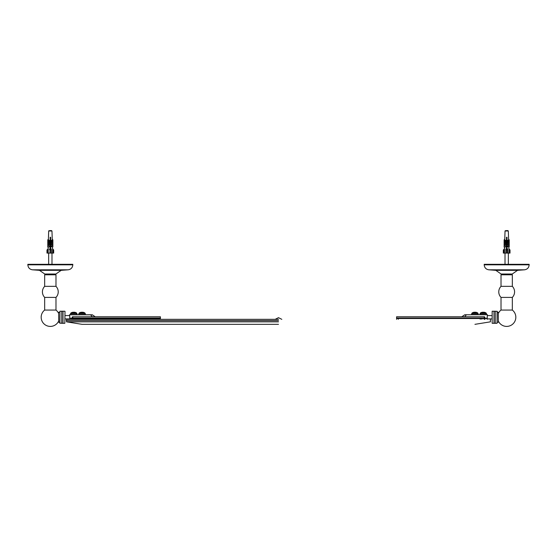 <?xml version="1.0" encoding="UTF-8"?>
<svg xmlns="http://www.w3.org/2000/svg" width="557" height="557" viewBox="0 0 557 557"><rect width="100%" height="100%" fill="white"/><g stroke="black" fill="none" stroke-linecap="round" stroke-linejoin="round"><path stroke-width="0.84" d="M278.493 324.334L82.039 324.334L278.493 324.334M278.493 321.835L66.561 321.835L278.493 321.835M278.493 319.335L66.561 319.335L278.493 319.335M481.854 319.335L481.854 318.507L483.838 318.507L484.527 316.759L485.14 318.507L487.166 318.416L487.166 319.335L487.375 314.761L466.355 314.761L487.375 314.761M485.14 318.507L487.138 318.507M481.854 318.507L480.252 318.507L480.252 319.335M398.262 319.335L398.262 318.507L480.252 318.507M398.262 318.507L396.598 318.507L396.598 319.335M484.026 318.04L396.598 318.04L396.598 318.507M396.598 318.04L396.598 316.759L484.527 316.759M484.931 319.335L484.527 317.587L484.089 319.335M466.355 314.761L464.684 314.789L466.355 314.809L464.775 316.759M464.782 314.761L461.781 316.759M487.166 318.416L487.368 314.809M491.991 318.924L487.194 318.924L487.173 319.286M487.5 314.761L487.375 315.68M71.992 318.214L69.813 318.214L71.86 318.507L72.473 316.759L73.162 318.507L75.146 318.507L75.146 319.335M76.748 319.335L76.748 318.507L160.402 318.507L160.402 319.335L160.402 316.759L72.473 316.759M76.748 318.507L75.146 318.507M69.834 318.416L69.834 319.335L69.806 318.924L65.009 318.924M72.911 319.335L72.473 317.587L72.069 319.335M92.218 314.761L90.645 314.809L92.316 314.789L95.219 316.759M90.645 314.761L69.632 314.809L90.645 314.809L92.225 316.759M69.625 314.761L69.827 319.286M69.813 318.214L69.632 314.809M69.5 314.761L69.625 315.68M501.015 286.347A7.909 7.909 0 0 0 501.015 297.389L501.015 310.061L512.336 310.061L512.336 297.389A7.909 7.909 0 0 0 512.336 286.347L512.336 274.803L501.015 274.803L501.015 286.347L512.336 286.347M501.015 297.389L512.336 297.389M58.68 321.006A9.156 9.156 0 0 1 44.692 324.473A9.156 9.156 0 0 1 44.664 310.061L55.985 310.061L55.985 297.389A7.909 7.909 0 0 0 55.985 286.347L55.985 274.803L44.664 274.803L44.664 286.347L55.985 286.347M44.664 310.061L44.664 297.389L55.985 297.389M497.074 311.224L497.074 323.29L497.234 311.391L495.243 311.224L495.243 323.29L497.074 323.29M492.158 311.224L492.158 323.29L492.158 311.224L493.989 311.224L493.989 323.29L492.158 323.29M491.991 315.589L487.389 315.589M493.989 311.224L495.243 311.224M497.234 312.261L498.32 312.261L498.32 322.252L497.234 322.252M59.926 323.29L59.926 311.224L59.766 323.123L61.757 323.29L61.757 311.224L59.926 311.224M64.842 323.29L65.009 311.391L64.842 323.29L63.011 323.29L63.011 311.224L61.757 311.224M64.842 311.224L63.011 311.224M69.611 315.589L65.009 315.589M59.766 322.252L58.68 322.252L58.68 312.261L59.766 312.261M85.367 313.835L84.845 312.943L79.303 312.943L78.774 313.835L85.367 313.835L85.402 314.761M81.858 312.47L81.837 312.254A5.403 0.641 85 0 0 81.754 312.477L82.387 312.477A5.403 0.641 -85 0 0 82.304 312.254L82.283 312.47M81.587 312.233A5.347 3.99 105.1 0 0 81.106 312.352A5.347 3.446 -103.1 0 1 81.489 312.233L81.489 312.254M79.303 312.943A5.41 5.41 0 0 1 80.299 312.477L80.299 312.477A5.403 5.34 -53.8 0 1 81.211 312.254A5.403 5.34 -53.8 0 0 80.347 312.47L80.466 312.547M83.675 312.547L83.801 312.47A5.403 5.34 53.8 0 0 82.937 312.254L82.652 312.233A5.347 3.446 103.1 0 1 83.035 312.352A5.347 3.99 -105.1 0 0 82.561 312.233L82.304 312.254M83.822 312.477L83.822 312.477A5.403 5.34 53.8 0 0 82.937 312.254L82.652 312.254M82.387 312.477L81.761 312.47L82.387 312.47M77.047 313.835L76.518 312.943L70.976 312.943L70.454 313.835L77.047 313.835L77.075 314.761M73.538 312.47L73.517 312.254A5.403 0.641 85 0 0 73.427 312.477L74.067 312.477A5.403 0.641 -85 0 0 73.977 312.254L73.963 312.47M73.259 312.233A5.347 3.99 105.1 0 0 72.779 312.352A5.347 3.446 -103.1 0 1 73.169 312.233L73.169 312.254M71.999 312.477L71.999 312.477A5.403 5.34 -53.8 0 1 72.883 312.254A5.403 5.34 -53.8 0 0 72.02 312.47L72.138 312.547M75.355 312.547L75.48 312.47A5.403 5.34 53.8 0 0 74.61 312.254L74.332 312.233A5.347 3.446 103.1 0 1 74.715 312.352A5.347 3.99 -105.1 0 0 74.234 312.233L73.977 312.254M76.518 312.943A5.41 5.41 0 0 0 75.522 312.477L75.522 312.477A5.403 5.34 53.8 0 0 74.61 312.254L74.325 312.254M73.454 312.547L74.06 312.47L73.454 312.547M486.546 313.835L486.024 312.943L480.482 312.943L479.953 313.835L486.546 313.835L486.581 314.761M483.037 312.47L483.023 312.254A5.403 0.641 85 0 0 482.933 312.477L483.573 312.477A5.403 0.641 -85 0 0 483.483 312.254L483.462 312.47M482.766 312.233A5.347 3.99 105.1 0 0 482.285 312.352A5.347 3.446 -103.1 0 1 482.668 312.233L482.675 312.254M480.482 312.943A5.41 5.41 0 0 1 481.478 312.477L481.478 312.477A5.403 5.34 -53.8 0 1 482.39 312.254A5.403 5.34 -53.8 0 0 481.527 312.47L481.645 312.547M484.862 312.547L484.98 312.47A5.403 5.34 53.8 0 0 484.117 312.254L483.831 312.233A5.347 3.446 103.1 0 1 484.221 312.352A5.347 3.99 -105.1 0 0 483.741 312.233L483.483 312.254M485.001 312.477L485.001 312.477A5.403 5.34 53.8 0 0 484.117 312.254L483.831 312.254M483.573 312.477L482.94 312.47M478.226 313.835L477.697 312.943L472.155 312.943L471.633 313.835L478.226 313.835L478.261 314.761M474.696 312.247L474.696 312.254A5.403 0.641 85 0 0 474.613 312.477L475.246 312.477A5.403 0.641 -85 0 0 475.163 312.254L475.156 312.247M474.439 312.233A5.347 3.99 105.1 0 0 473.965 312.352A5.347 3.446 -103.1 0 1 474.348 312.233L474.348 312.254M473.178 312.477L473.178 312.477A5.403 5.34 -53.8 0 1 474.063 312.254A5.403 5.34 -53.8 0 0 473.206 312.47L473.325 312.547M476.534 312.547L476.66 312.47A5.403 5.34 53.8 0 0 475.789 312.254L475.511 312.233A5.347 3.446 103.1 0 1 475.894 312.352A5.347 3.99 -105.1 0 0 475.413 312.233L475.163 312.254M477.697 312.943A5.41 5.41 0 0 0 476.701 312.477L476.701 312.477A5.403 5.34 53.8 0 0 475.789 312.254L475.511 312.254M502.247 274.803L501.126 274.023L512.224 274.023L511.103 274.803M529.15 264.812L484.2 264.812L484.2 264.317L529.15 264.317L529.15 264.812C528.913 267.68 527.368 269.344 524.527 269.811L488.823 269.811L495.821 270.333L517.53 270.333L512.224 274.023M54.753 274.803L55.874 274.023L44.776 274.023L45.897 274.803M72.8 264.812L27.85 264.812L27.85 264.317L72.8 264.317L72.8 264.812C72.563 267.68 71.017 269.344 68.177 269.811L32.473 269.811L39.47 270.333L61.179 270.333L55.874 274.023M506.501 248.714L506.981 248.714M505.011 264.317L505.011 253.08L505.011 264.317M506.494 240.589L506.967 240.589M507.873 230.605L506.299 230.605M507.051 230.605L507.817 230.605M509.62 249.557L509.62 253.08L510.017 253.08L510.017 249.975L508.973 248.916L508.938 253.08L507.692 253.08L507.692 249.592M510.017 253.08L510.017 249.975M506.292 249.975L505.84 248.916L506.515 249.313L507.671 248.916L507.288 249.975L506.292 249.975L506.292 253.08L505.84 253.08L505.833 248.916M507.002 248.937L507.016 249.313M507.288 249.975L507.288 253.08L506.292 253.08M503.326 249.975L504.419 248.916L503.326 249.975L503.326 253.08L503.326 249.975M505.84 253.08L504.475 253.08L504.496 246.974M503.368 249.975L503.326 253.08M507.288 253.08L507.692 253.08L507.692 249.578M503.368 253.08L503.793 253.08L503.793 249.557M507.135 230.605L506.494 230.605M506.856 240.673L506.863 237.261L506.877 240.589M504.412 248.916L504.482 246.974M504.733 239.74L504.823 237.261L504.753 239.74M506.501 248.937L506.487 237.261L506.988 237.261L506.995 240.673L509.202 239.74L509.251 240.958L507.002 240.958L506.995 242.33L509.202 241.334L509.251 242.664L507.009 242.664L506.995 244.196L509.202 243.103L509.258 244.53L507.009 244.53L507.002 246.305L509.202 245.066L509.258 246.633L507.009 246.633L507.002 249.947M506.515 246.633L504.106 246.974L504.21 245.066L506.501 246.305M504.148 243.103L504.106 244.878L504.148 243.103L506.501 244.196M504.155 241.682L504.106 243.012L504.148 241.334L506.494 242.33M504.155 240.032L504.113 241.258L504.148 239.74L506.494 240.673M508.938 248.916L508.868 246.974L508.917 248.916M508.618 239.74L508.527 237.261L508.597 239.74M504.266 246.633L504.148 245.066L504.106 246.974M506.501 246.974L504.252 246.974L504.196 245.4M506.954 245.066L506.947 243.451M504.148 241.334L504.106 243.012M504.203 243.451L504.266 244.53L506.508 244.53M504.266 244.53L506.501 244.878M506.961 243.103L506.981 237.261M504.148 239.74L504.113 241.258M504.259 242.664L506.508 242.664M506.494 243.012L504.252 243.012L504.203 241.682M504.259 240.958L506.501 240.958M506.494 241.258L504.245 241.258L504.203 240.032M504.106 244.878L504.155 243.451M509.258 246.633L507.002 246.974M506.995 244.878L509.258 244.53M509.251 242.664L506.995 243.012M509.251 240.958L506.995 241.258M506.981 249.313L506.981 246.535M508.534 237.261L508.318 231.002L507.9 230.605L508.318 231.002L505.032 231.002L504.837 237.261M504.475 253.08L503.793 253.08M509.62 253.08L508.938 253.08M50.158 248.714L50.638 248.714M48.661 264.317L48.661 253.08M50.144 240.589L50.617 240.589M51.523 230.605L49.949 230.605M50.701 230.605L51.467 230.605M53.27 249.557L53.27 253.08L53.674 253.08L53.674 249.975L52.623 248.916L52.588 253.08L51.341 253.08L51.341 249.592M53.674 253.08L53.674 249.975M50.652 248.937L50.666 249.313L51.321 248.916L50.938 249.975L49.51 249.557L49.489 248.916L50.158 248.937L50.137 237.261L50.638 237.261L50.645 240.673L52.852 239.74L52.901 240.958L50.652 240.958L50.645 242.33L52.852 241.334L52.901 242.664L50.659 242.664L50.645 244.196L52.852 243.103L52.908 244.53L50.659 244.53L50.596 243.451M48.041 248.916L48.132 246.974L48.083 248.916L46.983 249.975L48.243 248.916L48.125 253.08L49.942 253.08L49.942 249.975M50.638 246.535L50.638 249.313L50.158 248.937M50.938 249.975L50.938 253.08L49.942 253.08M46.983 253.08L46.983 249.975L46.983 253.08L47.442 253.08L47.442 249.557M50.938 253.08L51.341 253.08L51.341 249.578M50.757 230.605L50.144 230.605M50.506 240.673L50.513 237.261L50.527 240.589M48.389 239.74L48.473 237.261L48.403 239.74M49.51 249.557L49.489 248.916M50.165 246.633L47.756 246.974L47.86 245.066L50.151 246.305M47.798 243.103L47.756 244.878L47.798 243.103L50.151 244.196M47.805 241.682L47.756 243.012L47.798 241.334L50.144 242.33M47.805 240.032L47.763 241.258L47.798 239.74L50.144 240.673M50.645 244.196L50.652 246.305L52.852 245.066L52.908 246.633L50.666 246.633L50.652 249.947M52.588 248.916L52.518 246.974M52.267 239.74L52.177 237.261L52.247 239.74M52.504 246.974L52.567 248.916M47.916 246.633L47.798 245.066L47.756 246.974M50.151 246.974L47.909 246.974L47.846 245.4M50.603 245.066L50.638 244.509M47.798 241.334L47.756 243.012M47.853 243.451L47.916 244.53L50.158 244.53M47.916 244.53L50.151 244.878M50.638 241.334L50.638 243.103M50.548 240.032L50.638 237.261M47.798 239.74L47.763 241.258M47.916 242.664L50.158 242.664M50.151 243.012L47.902 243.012L47.853 241.682M50.61 241.334L50.596 240.032M47.909 240.958L50.158 240.958M50.144 241.258L47.902 241.258L47.853 240.032M47.756 244.878L47.811 243.451M52.908 246.633L50.652 246.974M50.652 244.878L52.908 244.53M52.901 242.664L50.645 243.012M52.901 240.958L50.645 241.258M51.968 231.002L52.184 237.261L51.968 231.002L51.55 230.605L51.968 231.002L48.682 231.002L48.494 237.261M48.125 253.08L47.442 253.08M53.27 253.08L52.588 253.08M278.493 320.588L66.22 320.588L278.493 320.588M484.903 319.203L484.124 319.203M487.187 318.214L485.008 318.214M158.738 318.507L158.738 319.335M72.876 319.203L72.097 319.203M160.402 318.04L72.974 318.04M505.86 249.557L505.86 253.08M47.018 249.975L47.018 253.08M474.94 324.334L490.425 321.835L490.425 319.335M82.039 324.334L66.555 321.835L66.561 319.335M501.015 310.061A9.156 9.156 0 0 0 498.32 313.514M498.32 321.006A9.156 9.156 0 0 0 512.308 324.473A9.156 9.156 0 0 0 512.336 310.061M58.68 313.514A9.156 9.156 0 0 0 55.985 310.061M44.664 286.347A7.909 7.909 0 0 0 44.664 297.389M495.243 323.29L493.989 323.29M61.757 323.29L63.011 323.29M281.821 319.335L278.493 317.671L275.158 319.335L278.493 317.671L281.821 319.335M78.774 313.835L78.739 314.761M84.838 312.943A5.41 5.41 0 0 0 83.849 312.477L83.801 312.47M70.454 313.835L70.419 314.761M72.02 312.47L71.971 312.477A5.41 5.41 0 0 0 70.976 312.943M479.953 313.835L479.925 314.761M486.024 312.943A5.41 5.41 0 0 0 485.029 312.477L484.98 312.47M471.633 313.835L471.598 314.761M473.199 312.47L473.151 312.477A5.41 5.41 0 0 0 472.162 312.943M475.239 312.47L474.613 312.47M495.821 270.333L501.126 274.023M517.53 270.333L524.527 269.811M484.2 264.812C484.437 267.68 485.983 269.344 488.823 269.811M39.47 270.333L44.776 274.023M61.179 270.333L68.177 269.811M27.85 264.812C28.087 267.68 29.632 269.344 32.473 269.811M508.339 264.317L508.339 253.08M505.032 231.002L505.45 230.605M51.989 264.317L51.989 253.08M48.682 231.002L49.1 230.605L48.682 231.002L48.466 237.261"/></g></svg>

